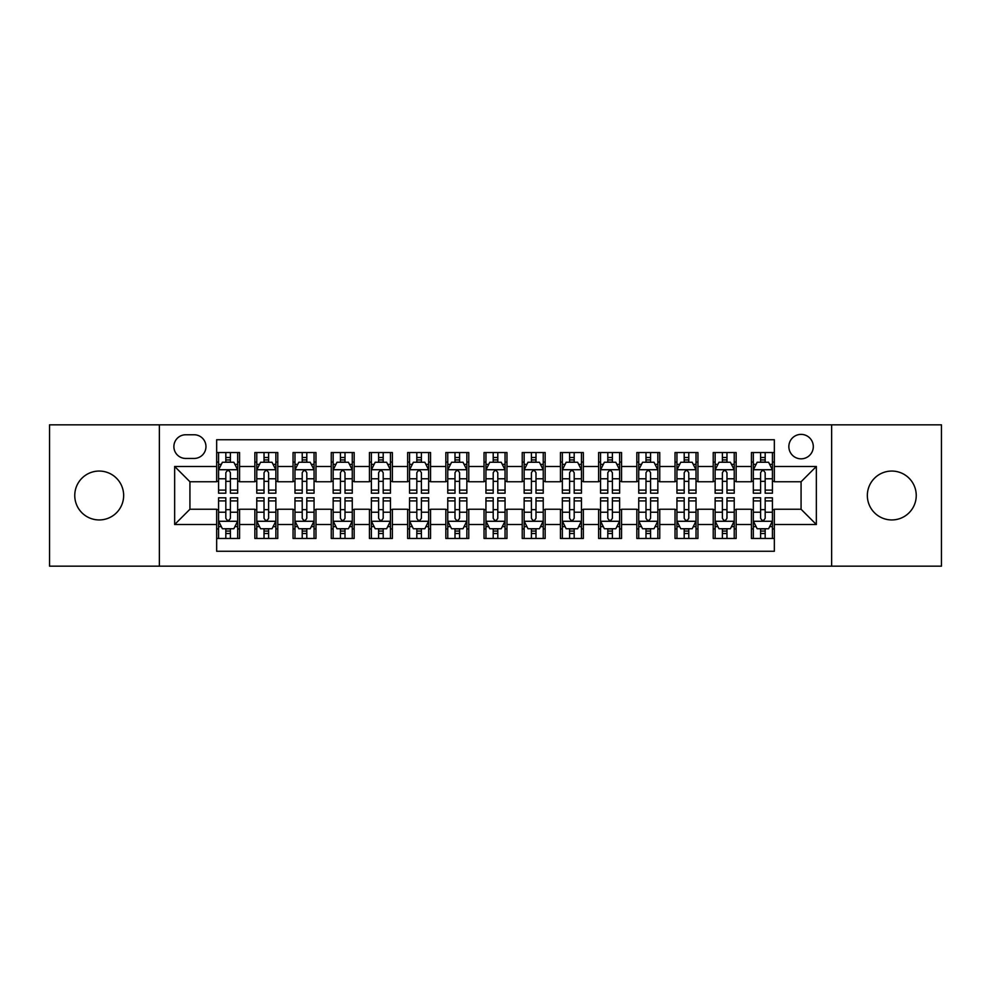 <?xml version="1.0" encoding="UTF-8"?>
<svg xmlns="http://www.w3.org/2000/svg" width="991" height="991" viewBox="0 0 991 991"><rect width="100%" height="100%" fill="white"/><g stroke="black" fill="none" stroke-linecap="round" stroke-linejoin="round"><path stroke-width="1.49" d="M891.789 471.059A24.441 24.441 0 0 0 867.348 495.5A24.441 24.441 0 0 0 891.789 519.941A24.441 24.441 0 0 0 916.241 495.5A24.441 24.441 0 0 0 891.789 471.059M99.211 471.059A24.441 24.441 0 0 0 74.759 495.5A24.441 24.441 0 0 0 99.211 519.941A24.441 24.441 0 0 0 123.652 495.5A24.441 24.441 0 0 0 99.211 471.059M801.075 434.38A12.226 12.226 0 0 0 788.848 446.607A12.226 12.226 0 0 0 801.075 458.833A12.226 12.226 0 0 0 813.301 446.607A12.226 12.226 0 0 0 801.075 434.38M831.635 566.158L941.45 566.158L941.45 424.842L831.635 424.842L831.635 566.158L159.365 566.158L159.365 424.842L49.55 424.842L49.55 566.158L159.365 566.158M774.343 452.528L751.426 452.528L751.426 466.476L736.14 466.476L736.14 481.75L751.426 481.75L751.426 466.476M736.14 466.476L736.14 452.528L713.223 452.528L713.223 466.476L697.949 466.476L697.949 481.75L713.223 481.75L713.223 466.476M697.949 466.476L697.949 452.528L675.032 452.528L675.032 466.476L659.746 466.476L659.746 481.75L675.032 481.75L675.032 466.476M659.746 466.476L659.746 452.528L636.829 452.528L636.829 466.476L621.555 466.476L621.555 481.75L636.829 481.75L636.829 466.476M621.555 466.476L621.555 452.528L598.626 452.528L598.626 466.476L583.352 466.476L583.352 481.75L598.626 481.75L598.626 466.476M583.352 466.476L583.352 452.528L560.435 452.528L560.435 466.476L545.161 466.476L545.161 481.75L560.435 481.75L560.435 466.476M545.161 466.476L545.161 452.528L522.232 452.528L522.232 466.476L506.958 466.476L506.958 481.75L522.232 481.75L522.232 466.476M506.958 466.476L506.958 452.528L484.042 452.528L484.042 466.476L468.768 466.476L468.768 481.75L484.042 481.75L484.042 466.476M468.768 466.476L468.768 452.528L445.839 452.528L445.839 466.476L430.565 466.476L430.565 481.75L445.839 481.75L445.839 466.476M430.565 466.476L430.565 452.528L407.648 452.528L407.648 466.476L392.374 466.476L392.374 481.75L407.648 481.75L407.648 466.476M392.374 466.476L392.374 452.528L369.445 452.528L369.445 466.476L354.171 466.476L354.171 481.75L369.445 481.75L369.445 466.476M354.171 466.476L354.171 452.528L331.254 452.528L331.254 466.476L315.968 466.476L315.968 481.75L331.254 481.75L331.254 466.476M315.968 466.476L315.968 452.528L293.051 452.528L293.051 466.476L277.777 466.476L277.777 481.75L293.051 481.75L293.051 466.476M277.777 466.476L277.777 452.528L254.86 452.528L254.86 481.75L239.574 481.75L239.574 452.528L216.657 452.528M216.657 538.472L239.574 538.472L239.574 509.25L254.86 509.25L254.86 538.472L277.777 538.472L277.777 509.25L293.051 509.25L293.051 524.524L277.777 524.524M293.051 524.524L293.051 538.472L315.968 538.472L315.968 509.25L331.254 509.25L331.254 524.524L315.968 524.524M331.254 524.524L331.254 538.472L354.171 538.472L354.171 509.25L369.445 509.25L369.445 524.524L354.171 524.524M369.445 524.524L369.445 538.472L392.374 538.472L392.374 509.25L407.648 509.25L407.648 524.524L392.374 524.524M407.648 524.524L407.648 538.472L430.565 538.472L430.565 509.25L445.839 509.25L445.839 524.524L430.565 524.524M445.839 524.524L445.839 538.472L468.768 538.472L468.768 509.25L484.042 509.25L484.042 524.524L468.768 524.524M484.042 524.524L484.042 538.472L506.958 538.472L506.958 509.25L522.232 509.25L522.232 524.524L506.958 524.524M522.232 524.524L522.232 538.472L545.161 538.472L545.161 509.25L560.435 509.25L560.435 524.524L545.161 524.524M560.435 524.524L560.435 538.472L583.352 538.472L583.352 509.25L598.626 509.25L598.626 524.524L583.352 524.524M598.626 524.524L598.626 538.472L621.555 538.472L621.555 509.25L636.829 509.25L636.829 524.524L621.555 524.524M636.829 524.524L636.829 538.472L659.746 538.472L659.746 509.25L675.032 509.25L675.032 524.524L659.746 524.524M675.032 524.524L675.032 538.472L697.949 538.472L697.949 509.25L713.223 509.25L713.223 524.524L697.949 524.524M713.223 524.524L713.223 538.472L736.14 538.472L736.14 509.25L751.426 509.25L751.426 524.524L736.14 524.524M185.726 458.449L194.125 458.449A11.842 11.842 0 0 0 205.967 446.607A11.842 11.842 0 0 0 194.125 434.764L185.726 434.764A11.842 11.842 0 0 0 173.883 446.607A11.842 11.842 0 0 0 185.726 458.449M831.635 424.842L159.365 424.842M774.343 466.476L774.343 439.731L216.657 439.731L216.657 481.75L189.925 481.75L189.925 509.25L216.657 509.25L216.657 551.269L774.343 551.269L774.343 509.25L801.075 509.25L801.075 481.75L774.343 481.75L774.343 466.476L816.349 466.476L816.349 524.524L774.343 524.524M216.657 524.524L174.651 524.524L174.651 466.476L216.657 466.476M751.426 524.524L751.426 538.472L774.343 538.472M216.657 462.079L218.577 462.079M225.824 462.079L230.407 462.079M237.667 462.079L239.574 462.079M216.657 481.366L218.577 481.366M225.824 481.366L230.407 481.366M237.667 481.366L239.574 481.366M216.657 509.634L218.577 509.634M225.824 509.634L230.407 509.634M237.667 509.634L239.574 509.634M216.657 528.921L218.577 528.921M225.824 528.921L230.407 528.921M237.667 528.921L239.574 528.921M254.86 481.366L256.768 481.366M264.027 481.366L268.611 481.366M275.87 481.366L277.777 481.366M254.86 462.079L256.768 462.079M264.027 462.079L268.611 462.079M275.87 462.079L277.777 462.079M254.86 509.634L256.768 509.634M264.027 509.634L268.611 509.634M275.87 509.634L277.777 509.634M254.86 528.921L256.768 528.921M264.027 528.921L268.611 528.921M275.87 528.921L277.777 528.921M293.051 509.634L294.971 509.634M302.218 509.634L306.801 509.634M314.06 509.634L315.968 509.634M293.051 528.921L294.971 528.921M302.218 528.921L306.801 528.921M314.06 528.921L315.968 528.921M293.051 462.079L294.971 462.079M302.218 462.079L306.801 462.079M314.06 462.079L315.968 462.079M293.051 481.366L294.971 481.366M302.218 481.366L306.801 481.366M314.06 481.366L315.968 481.366M331.254 509.634L333.162 509.634M340.421 509.634L345.004 509.634M352.263 509.634L354.171 509.634M331.254 528.921L333.162 528.921M340.421 528.921L345.004 528.921M352.263 528.921L354.171 528.921M331.254 462.079L333.162 462.079M340.421 462.079L345.004 462.079M352.263 462.079L354.171 462.079M331.254 481.366L333.162 481.366M340.421 481.366L345.004 481.366M352.263 481.366L354.171 481.366M369.445 509.634L371.365 509.634M378.612 509.634L383.195 509.634M390.454 509.634L392.374 509.634M369.445 528.921L371.365 528.921M378.612 528.921L383.195 528.921M390.454 528.921L392.374 528.921M369.445 462.079L371.365 462.079M378.612 462.079L383.195 462.079M390.454 462.079L392.374 462.079M369.445 481.366L371.365 481.366M378.612 481.366L383.195 481.366M390.454 481.366L392.374 481.366M407.648 509.634L409.556 509.634M416.815 509.634L421.398 509.634M428.657 509.634L430.565 509.634M407.648 528.921L409.556 528.921M416.815 528.921L421.398 528.921M428.657 528.921L430.565 528.921M407.648 462.079L409.556 462.079M416.815 462.079L421.398 462.079M428.657 462.079L430.565 462.079M407.648 481.366L409.556 481.366M416.815 481.366L421.398 481.366M428.657 481.366L430.565 481.366M445.839 509.634L447.759 509.634M455.005 509.634L459.589 509.634M466.848 509.634L468.768 509.634M445.839 528.921L447.759 528.921M455.005 528.921L459.589 528.921M466.848 528.921L468.768 528.921M445.839 462.079L447.759 462.079M455.005 462.079L459.589 462.079M466.848 462.079L468.768 462.079M445.839 481.366L447.759 481.366M455.005 481.366L459.589 481.366M466.848 481.366L468.768 481.366M484.042 509.634L485.949 509.634M493.208 509.634L497.792 509.634M505.051 509.634L506.958 509.634M484.042 528.921L485.949 528.921M493.208 528.921L497.792 528.921M505.051 528.921L506.958 528.921M484.042 462.079L485.949 462.079M493.208 462.079L497.792 462.079M505.051 462.079L506.958 462.079M484.042 481.366L485.949 481.366M493.208 481.366L497.792 481.366M505.051 481.366L506.958 481.366M522.232 509.634L524.152 509.634M531.411 509.634L535.995 509.634M543.241 509.634L545.161 509.634M522.232 528.921L524.152 528.921M531.411 528.921L535.995 528.921M543.241 528.921L545.161 528.921M522.232 462.079L524.152 462.079M531.411 462.079L535.995 462.079M543.241 462.079L545.161 462.079M522.232 481.366L524.152 481.366M531.411 481.366L535.995 481.366M543.241 481.366L545.161 481.366M560.435 509.634L562.343 509.634M569.602 509.634L574.185 509.634M581.444 509.634L583.352 509.634M560.435 528.921L562.343 528.921M569.602 528.921L574.185 528.921M581.444 528.921L583.352 528.921M560.435 462.079L562.343 462.079M569.602 462.079L574.185 462.079M581.444 462.079L583.352 462.079M560.435 481.366L562.343 481.366M569.602 481.366L574.185 481.366M581.444 481.366L583.352 481.366M598.626 509.634L600.546 509.634M607.805 509.634L612.388 509.634M619.635 509.634L621.555 509.634M598.626 528.921L600.546 528.921M607.805 528.921L612.388 528.921M619.635 528.921L621.555 528.921M598.626 462.079L600.546 462.079M607.805 462.079L612.388 462.079M619.635 462.079L621.555 462.079M598.626 481.366L600.546 481.366M607.805 481.366L612.388 481.366M619.635 481.366L621.555 481.366M636.829 509.634L638.737 509.634M645.996 509.634L650.579 509.634M657.838 509.634L659.746 509.634M636.829 528.921L638.737 528.921M645.996 528.921L650.579 528.921M657.838 528.921L659.746 528.921M636.829 462.079L638.737 462.079M645.996 462.079L650.579 462.079M657.838 462.079L659.746 462.079M636.829 481.366L638.737 481.366M645.996 481.366L650.579 481.366M657.838 481.366L659.746 481.366M675.032 509.634L676.94 509.634M684.199 509.634L688.782 509.634M696.029 509.634L697.949 509.634M675.032 528.921L676.94 528.921M684.199 528.921L688.782 528.921M696.029 528.921L697.949 528.921M675.032 462.079L676.94 462.079M684.199 462.079L688.782 462.079M696.029 462.079L697.949 462.079M675.032 481.366L676.94 481.366M684.199 481.366L688.782 481.366M696.029 481.366L697.949 481.366M713.223 509.634L715.13 509.634M722.389 509.634L726.973 509.634M734.232 509.634L736.14 509.634M713.223 528.921L715.13 528.921M722.389 528.921L726.973 528.921M734.232 528.921L736.14 528.921M713.223 462.079L715.13 462.079M722.389 462.079L726.973 462.079M734.232 462.079L736.14 462.079M713.223 481.366L715.13 481.366M722.389 481.366L726.973 481.366M734.232 481.366L736.14 481.366M751.426 509.634L753.333 509.634M760.592 509.634L765.176 509.634M772.423 509.634L774.343 509.634M751.426 528.921L753.333 528.921M760.592 528.921L765.176 528.921M772.423 528.921L774.343 528.921M751.426 462.079L753.333 462.079M760.592 462.079L765.176 462.079M772.423 462.079L774.343 462.079M751.426 481.366L753.333 481.366M760.592 481.366L765.176 481.366M772.423 481.366L774.343 481.366M189.925 481.75L174.651 466.476M189.925 509.25L174.651 524.524M816.349 466.476L801.075 481.75M816.349 524.524L801.075 509.25M230.407 457.495L225.824 457.495M237.667 490.099L230.407 490.099L230.407 493.208L237.667 493.208L237.667 469.907L233.851 462.264L222.393 462.264L218.577 469.907L218.577 493.208L225.824 493.208L225.824 490.099L218.577 490.099M218.577 469.907L218.577 452.528M237.667 469.907L237.667 452.528M225.824 462.264L225.824 452.528M230.407 452.528L230.407 462.264M230.407 490.099L230.407 472.769C228.884 469.833 227.36 469.833 225.824 472.769L225.824 490.099M225.824 533.505L230.407 533.505M218.577 500.901L225.824 500.901L225.824 497.792L218.577 497.792L218.577 521.093L222.393 528.736L233.851 528.736L237.667 521.093L237.667 497.792L230.407 497.792L230.407 500.901L237.667 500.901M237.667 521.093L237.667 538.472M218.577 521.093L218.577 538.472M230.407 528.736L230.407 538.472M225.824 538.472L225.824 528.736M225.824 500.901L225.824 518.231C227.36 521.167 228.884 521.167 230.407 518.231L230.407 500.901M268.611 457.495L264.027 457.495M275.87 490.099L268.611 490.099L268.611 493.208L275.87 493.208L275.87 469.907L272.042 462.264L260.583 462.264L256.768 469.907L256.768 493.208L264.027 493.208L264.027 490.099L256.768 490.099M256.768 469.907L256.768 452.528M275.87 469.907L275.87 452.528M264.027 462.264L264.027 452.528M268.611 452.528L268.611 462.264M268.611 490.099L268.611 472.769C267.087 469.833 265.551 469.833 264.027 472.769L264.027 490.099M306.801 457.495L302.218 457.495M314.06 490.099L306.801 490.099L306.801 493.208L314.06 493.208L314.06 469.907L310.245 462.264L298.786 462.264L294.971 469.907L294.971 493.208L302.218 493.208L302.218 490.099L294.971 490.099M294.971 469.907L294.971 452.528M314.06 469.907L314.06 452.528M302.218 462.264L302.218 452.528M306.801 452.528L306.801 462.264M306.801 490.099L306.801 472.769C305.278 469.833 303.754 469.833 302.218 472.769L302.218 490.099M345.004 457.495L340.421 457.495M352.263 490.099L345.004 490.099L345.004 493.208L352.263 493.208L352.263 469.907L348.436 462.264L336.977 462.264L333.162 469.907L333.162 493.208L340.421 493.208L340.421 490.099L333.162 490.099M333.162 469.907L333.162 452.528M352.263 469.907L352.263 452.528M340.421 462.264L340.421 452.528M345.004 452.528L345.004 462.264M345.004 490.099L345.004 472.769C343.481 469.833 341.945 469.833 340.421 472.769L340.421 490.099M383.195 457.495L378.612 457.495M390.454 490.099L383.195 490.099L383.195 493.208L390.454 493.208L390.454 469.907L386.639 462.264L375.18 462.264L371.365 469.907L371.365 493.208L378.612 493.208L378.612 490.099L371.365 490.099M371.365 469.907L371.365 452.528M390.454 469.907L390.454 452.528M378.612 462.264L378.612 452.528M383.195 452.528L383.195 462.264M383.195 490.099L383.195 472.769C381.671 469.833 380.148 469.833 378.612 472.769L378.612 490.099M264.027 533.505L268.611 533.505M256.768 500.901L264.027 500.901L264.027 497.792L256.768 497.792L256.768 521.093L260.583 528.736L272.042 528.736L275.87 521.093L275.87 497.792L268.611 497.792L268.611 500.901L275.87 500.901M275.87 521.093L275.87 538.472M256.768 521.093L256.768 538.472M268.611 528.736L268.611 538.472M264.027 538.472L264.027 528.736M264.027 500.901L264.027 518.231C265.551 521.167 267.075 521.167 268.611 518.231L268.611 500.901M302.218 533.505L306.801 533.505M294.971 500.901L302.218 500.901L302.218 497.792L294.971 497.792L294.971 521.093L298.786 528.736L310.245 528.736L314.06 521.093L314.06 497.792L306.801 497.792L306.801 500.901L314.06 500.901M314.06 521.093L314.06 538.472M294.971 521.093L294.971 538.472M306.801 528.736L306.801 538.472M302.218 538.472L302.218 528.736M302.218 500.901L302.218 518.231C303.754 521.167 305.278 521.167 306.801 518.231L306.801 500.901M340.421 533.505L345.004 533.505M333.162 500.901L340.421 500.901L340.421 497.792L333.162 497.792L333.162 521.093L336.977 528.736L348.436 528.736L352.263 521.093L352.263 497.792L345.004 497.792L345.004 500.901L352.263 500.901M352.263 521.093L352.263 538.472M333.162 521.093L333.162 538.472M345.004 528.736L345.004 538.472M340.421 538.472L340.421 528.736M340.421 500.901L340.421 518.231C341.945 521.167 343.468 521.167 345.004 518.231L345.004 500.901M378.612 533.505L383.195 533.505M371.365 500.901L378.612 500.901L378.612 497.792L371.365 497.792L371.365 521.093L375.18 528.736L386.639 528.736L390.454 521.093L390.454 497.792L383.195 497.792L383.195 500.901L390.454 500.901M390.454 521.093L390.454 538.472M371.365 521.093L371.365 538.472M383.195 528.736L383.195 538.472M378.612 538.472L378.612 528.736M378.612 500.901L378.612 518.231C380.148 521.167 381.671 521.167 383.195 518.231L383.195 500.901M421.398 457.495L416.815 457.495M428.657 490.099L421.398 490.099L421.398 493.208L428.657 493.208L428.657 469.907L424.842 462.264L413.371 462.264L409.556 469.907L409.556 493.208L416.815 493.208L416.815 490.099L409.556 490.099M409.556 469.907L409.556 452.528M428.657 469.907L428.657 452.528M416.815 462.264L416.815 452.528M421.398 452.528L421.398 462.264M421.398 490.099L421.398 472.769C419.874 469.833 418.338 469.833 416.815 472.769L416.815 490.099M416.815 533.505L421.398 533.505M409.556 500.901L416.815 500.901L416.815 497.792L409.556 497.792L409.556 521.093L413.371 528.736L424.842 528.736L428.657 521.093L428.657 497.792L421.398 497.792L421.398 500.901L428.657 500.901M428.657 521.093L428.657 538.472M409.556 521.093L409.556 538.472M421.398 528.736L421.398 538.472M416.815 538.472L416.815 528.736M416.815 500.901L416.815 518.231C418.338 521.167 419.862 521.167 421.398 518.231L421.398 500.901M459.589 457.495L455.005 457.495M466.848 490.099L459.589 490.099L459.589 493.208L466.848 493.208L466.848 469.907L463.032 462.264L451.574 462.264L447.759 469.907L447.759 493.208L455.005 493.208L455.005 490.099L447.759 490.099M447.759 469.907L447.759 452.528M466.848 469.907L466.848 452.528M455.005 462.264L455.005 452.528M459.589 452.528L459.589 462.264M459.589 490.099L459.589 472.769C458.065 469.833 456.541 469.833 455.005 472.769L455.005 490.099M455.005 533.505L459.589 533.505M447.759 500.901L455.005 500.901L455.005 497.792L447.759 497.792L447.759 521.093L451.574 528.736L463.032 528.736L466.848 521.093L466.848 497.792L459.589 497.792L459.589 500.901L466.848 500.901M466.848 521.093L466.848 538.472M447.759 521.093L447.759 538.472M459.589 528.736L459.589 538.472M455.005 538.472L455.005 528.736M455.005 500.901L455.005 518.231C456.541 521.167 458.065 521.167 459.589 518.231L459.589 500.901M497.792 457.495L493.208 457.495M505.051 490.099L497.792 490.099L497.792 493.208L505.051 493.208L505.051 469.907L501.235 462.264L489.765 462.264L485.949 469.907L485.949 493.208L493.208 493.208L493.208 490.099L485.949 490.099M485.949 469.907L485.949 452.528M505.051 469.907L505.051 452.528M493.208 462.264L493.208 452.528M497.792 452.528L497.792 462.264M497.792 490.099L497.792 472.769C496.268 469.833 494.732 469.833 493.208 472.769L493.208 490.099M493.208 533.505L497.792 533.505M485.949 500.901L493.208 500.901L493.208 497.792L485.949 497.792L485.949 521.093L489.765 528.736L501.235 528.736L505.051 521.093L505.051 497.792L497.792 497.792L497.792 500.901L505.051 500.901M505.051 521.093L505.051 538.472M485.949 521.093L485.949 538.472M497.792 528.736L497.792 538.472M493.208 538.472L493.208 528.736M493.208 500.901L493.208 518.231C494.732 521.167 496.268 521.167 497.792 518.231L497.792 500.901M535.995 457.495L531.411 457.495M543.241 490.099L535.995 490.099L535.995 493.208L543.241 493.208L543.241 469.907L539.426 462.264L527.968 462.264L524.152 469.907L524.152 493.208L531.411 493.208L531.411 490.099L524.152 490.099M524.152 469.907L524.152 452.528M543.241 469.907L543.241 452.528M531.411 462.264L531.411 452.528M535.995 452.528L535.995 462.264M535.995 490.099L535.995 472.769C534.459 469.833 532.935 469.833 531.411 472.769L531.411 490.099M531.411 533.505L535.995 533.505M524.152 500.901L531.411 500.901L531.411 497.792L524.152 497.792L524.152 521.093L527.968 528.736L539.426 528.736L543.241 521.093L543.241 497.792L535.995 497.792L535.995 500.901L543.241 500.901M543.241 521.093L543.241 538.472M524.152 521.093L524.152 538.472M535.995 528.736L535.995 538.472M531.411 538.472L531.411 528.736M531.411 500.901L531.411 518.231C532.935 521.167 534.459 521.167 535.995 518.231L535.995 500.901M574.185 457.495L569.602 457.495M581.444 490.099L574.185 490.099L574.185 493.208L581.444 493.208L581.444 469.907L577.629 462.264L566.158 462.264L562.343 469.907L562.343 493.208L569.602 493.208L569.602 490.099L562.343 490.099M562.343 469.907L562.343 452.528M581.444 469.907L581.444 452.528M569.602 462.264L569.602 452.528M574.185 452.528L574.185 462.264M574.185 490.099L574.185 472.769C572.662 469.833 571.138 469.833 569.602 472.769L569.602 490.099M569.602 533.505L574.185 533.505M562.343 500.901L569.602 500.901L569.602 497.792L562.343 497.792L562.343 521.093L566.158 528.736L577.629 528.736L581.444 521.093L581.444 497.792L574.185 497.792L574.185 500.901L581.444 500.901M581.444 521.093L581.444 538.472M562.343 521.093L562.343 538.472M574.185 528.736L574.185 538.472M569.602 538.472L569.602 528.736M569.602 500.901L569.602 518.231C571.126 521.167 572.662 521.167 574.185 518.231L574.185 500.901M612.388 457.495L607.805 457.495M619.635 490.099L612.388 490.099L612.388 493.208L619.635 493.208L619.635 469.907L615.82 462.264L604.361 462.264L600.546 469.907L600.546 493.208L607.805 493.208L607.805 490.099L600.546 490.099M600.546 469.907L600.546 452.528M619.635 469.907L619.635 452.528M607.805 462.264L607.805 452.528M612.388 452.528L612.388 462.264M612.388 490.099L612.388 472.769C610.852 469.833 609.329 469.833 607.805 472.769L607.805 490.099M607.805 533.505L612.388 533.505M600.546 500.901L607.805 500.901L607.805 497.792L600.546 497.792L600.546 521.093L604.361 528.736L615.82 528.736L619.635 521.093L619.635 497.792L612.388 497.792L612.388 500.901L619.635 500.901M619.635 521.093L619.635 538.472M600.546 521.093L600.546 538.472M612.388 528.736L612.388 538.472M607.805 538.472L607.805 528.736M607.805 500.901L607.805 518.231C609.329 521.167 610.852 521.167 612.388 518.231L612.388 500.901M650.579 457.495L645.996 457.495M657.838 490.099L650.579 490.099L650.579 493.208L657.838 493.208L657.838 469.907L654.023 462.264L642.564 462.264L638.737 469.907L638.737 493.208L645.996 493.208L645.996 490.099L638.737 490.099M638.737 469.907L638.737 452.528M657.838 469.907L657.838 452.528M645.996 462.264L645.996 452.528M650.579 452.528L650.579 462.264M650.579 490.099L650.579 472.769C649.055 469.833 647.532 469.833 645.996 472.769L645.996 490.099M645.996 533.505L650.579 533.505M638.737 500.901L645.996 500.901L645.996 497.792L638.737 497.792L638.737 521.093L642.564 528.736L654.023 528.736L657.838 521.093L657.838 497.792L650.579 497.792L650.579 500.901L657.838 500.901M657.838 521.093L657.838 538.472M638.737 521.093L638.737 538.472M650.579 528.736L650.579 538.472M645.996 538.472L645.996 528.736M645.996 500.901L645.996 518.231C647.519 521.167 649.055 521.167 650.579 518.231L650.579 500.901M688.782 457.495L684.199 457.495M696.029 490.099L688.782 490.099L688.782 493.208L696.029 493.208L696.029 469.907L692.213 462.264L680.755 462.264L676.94 469.907L676.94 493.208L684.199 493.208L684.199 490.099L676.94 490.099M676.94 469.907L676.94 452.528M696.029 469.907L696.029 452.528M684.199 462.264L684.199 452.528M688.782 452.528L688.782 462.264M688.782 490.099L688.782 472.769C687.246 469.833 685.722 469.833 684.199 472.769L684.199 490.099M684.199 533.505L688.782 533.505M676.94 500.901L684.199 500.901L684.199 497.792L676.94 497.792L676.94 521.093L680.755 528.736L692.213 528.736L696.029 521.093L696.029 497.792L688.782 497.792L688.782 500.901L696.029 500.901M696.029 521.093L696.029 538.472M676.94 521.093L676.94 538.472M688.782 528.736L688.782 538.472M684.199 538.472L684.199 528.736M684.199 500.901L684.199 518.231C685.722 521.167 687.246 521.167 688.782 518.231L688.782 500.901M726.973 457.495L722.389 457.495M734.232 490.099L726.973 490.099L726.973 493.208L734.232 493.208L734.232 469.907L730.417 462.264L718.958 462.264L715.13 469.907L715.13 493.208L722.389 493.208L722.389 490.099L715.13 490.099M715.13 469.907L715.13 452.528M734.232 469.907L734.232 452.528M722.389 462.264L722.389 452.528M726.973 452.528L726.973 462.264M726.973 490.099L726.973 472.769C725.449 469.833 723.925 469.833 722.389 472.769L722.389 490.099M722.389 533.505L726.973 533.505M715.13 500.901L722.389 500.901L722.389 497.792L715.13 497.792L715.13 521.093L718.958 528.736L730.417 528.736L734.232 521.093L734.232 497.792L726.973 497.792L726.973 500.901L734.232 500.901M734.232 521.093L734.232 538.472M715.13 521.093L715.13 538.472M726.973 528.736L726.973 538.472M722.389 538.472L722.389 528.736M722.389 500.901L722.389 518.231C723.913 521.167 725.449 521.167 726.973 518.231L726.973 500.901M765.176 457.495L760.592 457.495M772.423 490.099L765.176 490.099L765.176 493.208L772.423 493.208L772.423 469.907L768.607 462.264L757.149 462.264L753.333 469.907L753.333 493.208L760.592 493.208L760.592 490.099L753.333 490.099M753.333 469.907L753.333 452.528M772.423 469.907L772.423 452.528M760.592 462.264L760.592 452.528M765.176 452.528L765.176 462.264M765.176 490.099L765.176 472.769C763.64 469.833 762.116 469.833 760.592 472.769L760.592 490.099M760.592 533.505L765.176 533.505M753.333 500.901L760.592 500.901L760.592 497.792L753.333 497.792L753.333 521.093L757.149 528.736L768.607 528.736L772.423 521.093L772.423 497.792L765.176 497.792L765.176 500.901L772.423 500.901M772.423 521.093L772.423 538.472M753.333 521.093L753.333 538.472M765.176 528.736L765.176 538.472M760.592 538.472L760.592 528.736M760.592 500.901L760.592 518.231C762.116 521.167 763.64 521.167 765.176 518.231L765.176 500.901M254.86 524.524L239.574 524.524M254.86 466.476L239.574 466.476M237.58 469.722L218.664 469.722M218.577 464.37L221.34 464.37M234.904 464.37L237.667 464.37M225.824 478.764L218.577 478.764M237.667 478.764L230.407 478.764M230.407 459.923L225.824 459.923M218.664 521.278L237.58 521.278M237.667 526.63L234.904 526.63M221.34 526.63L218.577 526.63M230.407 512.236L237.667 512.236M218.577 512.236L225.824 512.236M225.824 531.077L230.407 531.077M275.771 469.722L256.867 469.722M256.768 464.37L259.543 464.37M273.095 464.37L275.87 464.37M264.027 478.764L256.768 478.764M275.87 478.764L268.611 478.764M268.611 459.923L264.027 459.923M313.974 469.722L295.058 469.722M294.971 464.37L297.734 464.37M311.298 464.37L314.06 464.37M302.218 478.764L294.971 478.764M314.06 478.764L306.801 478.764M306.801 459.923L302.218 459.923M352.164 469.722L333.261 469.722M333.162 464.37L335.937 464.37M349.489 464.37L352.263 464.37M340.421 478.764L333.162 478.764M352.263 478.764L345.004 478.764M345.004 459.923L340.421 459.923M390.367 469.722L371.452 469.722M371.365 464.37L374.127 464.37M387.692 464.37L390.454 464.37M378.612 478.764L371.365 478.764M390.454 478.764L383.195 478.764M383.195 459.923L378.612 459.923M256.867 521.278L275.771 521.278M275.87 526.63L273.095 526.63M259.543 526.63L256.768 526.63M268.611 512.236L275.87 512.236M256.768 512.236L264.027 512.236M264.027 531.077L268.611 531.077M295.058 521.278L313.974 521.278M314.06 526.63L311.298 526.63M297.734 526.63L294.971 526.63M306.801 512.236L314.06 512.236M294.971 512.236L302.218 512.236M302.218 531.077L306.801 531.077M333.261 521.278L352.164 521.278M352.263 526.63L349.489 526.63M335.937 526.63L333.162 526.63M345.004 512.236L352.263 512.236M333.162 512.236L340.421 512.236M340.421 531.077L345.004 531.077M371.452 521.278L390.367 521.278M390.454 526.63L387.692 526.63M374.127 526.63L371.365 526.63M383.195 512.236L390.454 512.236M371.365 512.236L378.612 512.236M378.612 531.077L383.195 531.077M428.558 469.722L409.655 469.722M409.556 464.37L412.33 464.37M425.882 464.37L428.657 464.37M416.815 478.764L409.556 478.764M428.657 478.764L421.398 478.764M421.398 459.923L416.815 459.923M409.655 521.278L428.558 521.278M428.657 526.63L425.882 526.63M412.33 526.63L409.556 526.63M421.398 512.236L428.657 512.236M409.556 512.236L416.815 512.236M416.815 531.077L421.398 531.077M466.761 469.722L447.845 469.722M447.759 464.37L450.521 464.37M464.085 464.37L466.848 464.37M455.005 478.764L447.759 478.764M466.848 478.764L459.589 478.764M459.589 459.923L455.005 459.923M447.845 521.278L466.761 521.278M466.848 526.63L464.085 526.63M450.521 526.63L447.759 526.63M459.589 512.236L466.848 512.236M447.759 512.236L455.005 512.236M455.005 531.077L459.589 531.077M504.952 469.722L486.048 469.722M485.949 464.37L488.724 464.37M502.276 464.37L505.051 464.37M493.208 478.764L485.949 478.764M505.051 478.764L497.792 478.764M497.792 459.923L493.208 459.923M486.048 521.278L504.952 521.278M505.051 526.63L502.276 526.63M488.724 526.63L485.949 526.63M497.792 512.236L505.051 512.236M485.949 512.236L493.208 512.236M493.208 531.077L497.792 531.077M543.155 469.722L524.239 469.722M524.152 464.37L526.915 464.37M540.479 464.37L543.241 464.37M531.411 478.764L524.152 478.764M543.241 478.764L535.995 478.764M535.995 459.923L531.411 459.923M524.239 521.278L543.155 521.278M543.241 526.63L540.479 526.63M526.915 526.63L524.152 526.63M535.995 512.236L543.241 512.236M524.152 512.236L531.411 512.236M531.411 531.077L535.995 531.077M581.345 469.722L562.442 469.722M562.343 464.37L565.118 464.37M578.67 464.37L581.444 464.37M569.602 478.764L562.343 478.764M581.444 478.764L574.185 478.764M574.185 459.923L569.602 459.923M562.442 521.278L581.345 521.278M581.444 526.63L578.67 526.63M565.118 526.63L562.343 526.63M574.185 512.236L581.444 512.236M562.343 512.236L569.602 512.236M569.602 531.077L574.185 531.077M619.548 469.722L600.633 469.722M600.546 464.37L603.308 464.37M616.873 464.37L619.635 464.37M607.805 478.764L600.546 478.764M619.635 478.764L612.388 478.764M612.388 459.923L607.805 459.923M600.633 521.278L619.548 521.278M619.635 526.63L616.873 526.63M603.308 526.63L600.546 526.63M612.388 512.236L619.635 512.236M600.546 512.236L607.805 512.236M607.805 531.077L612.388 531.077M657.739 469.722L638.836 469.722M638.737 464.37L641.511 464.37M655.063 464.37L657.838 464.37M645.996 478.764L638.737 478.764M657.838 478.764L650.579 478.764M650.579 459.923L645.996 459.923M638.836 521.278L657.739 521.278M657.838 526.63L655.063 526.63M641.511 526.63L638.737 526.63M650.579 512.236L657.838 512.236M638.737 512.236L645.996 512.236M645.996 531.077L650.579 531.077M695.942 469.722L677.026 469.722M676.94 464.37L679.702 464.37M693.266 464.37L696.029 464.37M684.199 478.764L676.94 478.764M696.029 478.764L688.782 478.764M688.782 459.923L684.199 459.923M677.026 521.278L695.942 521.278M696.029 526.63L693.266 526.63M679.702 526.63L676.94 526.63M688.782 512.236L696.029 512.236M676.94 512.236L684.199 512.236M684.199 531.077L688.782 531.077M734.133 469.722L715.229 469.722M715.13 464.37L717.905 464.37M731.457 464.37L734.232 464.37M722.389 478.764L715.13 478.764M734.232 478.764L726.973 478.764M726.973 459.923L722.389 459.923M715.229 521.278L734.133 521.278M734.232 526.63L731.457 526.63M717.905 526.63L715.13 526.63M726.973 512.236L734.232 512.236M715.13 512.236L722.389 512.236M722.389 531.077L726.973 531.077M772.336 469.722L753.42 469.722M753.333 464.37L756.096 464.37M769.66 464.37L772.423 464.37M760.592 478.764L753.333 478.764M772.423 478.764L765.176 478.764M765.176 459.923L760.592 459.923M753.42 521.278L772.336 521.278M772.423 526.63L769.66 526.63M756.096 526.63L753.333 526.63M765.176 512.236L772.423 512.236M753.333 512.236L760.592 512.236M760.592 531.077L765.176 531.077"/></g></svg>
